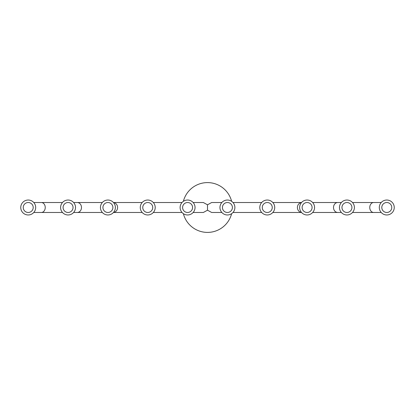 <?xml version="1.0" encoding="UTF-8"?>
<svg xmlns="http://www.w3.org/2000/svg" width="415" height="415" viewBox="0 0 415 415"><rect width="100%" height="100%" fill="white"/><g stroke="black" fill="none" stroke-linecap="round" stroke-linejoin="round"><path stroke-width="0.62" d="M187.58 214.97A7.47 7.47 0 0 0 195.05 207.5A7.47 7.47 0 0 0 187.58 200.03A7.47 7.47 0 0 0 180.11 207.5A7.47 7.47 0 0 0 187.58 214.97M187.58 212.48A4.98 4.98 0 0 0 192.56 207.5A4.98 4.98 0 0 0 187.58 202.52A4.98 4.98 0 0 0 182.6 207.5A4.98 4.98 0 0 0 187.58 212.48M193.146 212.48L203.36 212.48L207.5 210.198L207.5 204.803L203.36 202.52L193.146 202.52M28.22 214.97A7.47 7.47 0 0 0 35.69 207.5A7.47 7.47 0 0 0 28.22 200.03A7.47 7.47 0 0 0 20.75 207.5A7.47 7.47 0 0 0 28.22 214.97M28.22 212.48A4.98 4.98 0 0 0 33.2 207.5A4.98 4.98 0 0 0 28.22 202.52A4.98 4.98 0 0 0 23.24 207.5A4.98 4.98 0 0 0 28.22 212.48M68.06 214.97A7.47 7.47 0 0 0 75.53 207.5A7.47 7.47 0 0 0 68.06 200.03A7.47 7.47 0 0 0 60.59 207.5A7.47 7.47 0 0 0 68.06 214.97M68.06 212.48A4.98 4.98 0 0 0 73.04 207.5A4.98 4.98 0 0 0 68.06 202.52A4.98 4.98 0 0 0 63.08 207.5A4.98 4.98 0 0 0 68.06 212.48M107.9 214.97A7.47 7.47 0 0 0 115.37 207.5A7.47 7.47 0 0 0 107.9 200.03A7.47 7.47 0 0 0 100.43 207.5A7.47 7.47 0 0 0 107.9 214.97M107.9 212.48A4.98 4.98 0 0 0 112.88 207.5A4.98 4.98 0 0 0 107.9 202.52A4.98 4.98 0 0 0 102.92 207.5A4.98 4.98 0 0 0 107.9 212.48M147.74 214.97A7.47 7.47 0 0 0 155.21 207.5A7.47 7.47 0 0 0 147.74 200.03A7.47 7.47 0 0 0 140.27 207.5A7.47 7.47 0 0 0 147.74 214.97M147.74 212.48A4.98 4.98 0 0 0 152.72 207.5A4.98 4.98 0 0 0 147.74 202.52A4.98 4.98 0 0 0 142.76 207.5A4.98 4.98 0 0 0 147.74 212.48M207.5 210.198L211.64 212.48L221.854 212.48M183.378 213.678A24.9 24.9 0 0 0 231.622 213.678M221.854 202.52L211.64 202.52L207.5 204.803M231.622 201.322A24.9 24.9 0 0 0 183.378 201.322M386.78 214.97A7.47 7.47 0 0 0 394.25 207.5A7.47 7.47 0 0 0 386.78 200.03A7.47 7.47 0 0 0 379.31 207.5A7.47 7.47 0 0 0 386.78 214.97M386.78 212.48A4.98 4.98 0 0 0 391.76 207.5A4.98 4.98 0 0 0 386.78 202.52A4.98 4.98 0 0 0 381.8 207.5A4.98 4.98 0 0 0 386.78 212.48M346.94 214.97A7.47 7.47 0 0 0 354.41 207.5A7.47 7.47 0 0 0 346.94 200.03A7.47 7.47 0 0 0 339.47 207.5A7.47 7.47 0 0 0 346.94 214.97M346.94 212.48A4.98 4.98 0 0 0 351.92 207.5A4.98 4.98 0 0 0 346.94 202.52A4.98 4.98 0 0 0 341.96 207.5A4.98 4.98 0 0 0 346.94 212.48M307.1 214.97A7.47 7.47 0 0 0 314.57 207.5A7.47 7.47 0 0 0 307.1 200.03A7.47 7.47 0 0 0 299.63 207.5A7.47 7.47 0 0 0 307.1 214.97M307.1 212.48A4.98 4.98 0 0 0 312.08 207.5A4.98 4.98 0 0 0 307.1 202.52A4.98 4.98 0 0 0 302.12 207.5A4.98 4.98 0 0 0 307.1 212.48M267.26 214.97A7.47 7.47 0 0 0 274.73 207.5A7.47 7.47 0 0 0 267.26 200.03A7.47 7.47 0 0 0 259.79 207.5A7.47 7.47 0 0 0 267.26 214.97M267.26 212.48A4.98 4.98 0 0 0 272.24 207.5A4.98 4.98 0 0 0 267.26 202.52A4.98 4.98 0 0 0 262.28 207.5A4.98 4.98 0 0 0 267.26 212.48M227.42 214.97A7.47 7.47 0 0 0 234.89 207.5A7.47 7.47 0 0 0 227.42 200.03A7.47 7.47 0 0 0 219.95 207.5A7.47 7.47 0 0 0 227.42 214.97M227.42 212.48A4.98 4.98 0 0 0 232.4 207.5A4.98 4.98 0 0 0 227.42 202.52A4.98 4.98 0 0 0 222.44 207.5A4.98 4.98 0 0 0 227.42 212.48M113.492 202.546A4.98 4.549 90 0 1 117.59 207.5A4.98 4.549 90 0 1 113.492 212.454M102.334 202.52L77.273 202.52A4.98 4.212 90 0 1 81.485 207.5A4.98 4.212 90 0 1 77.273 212.48L102.334 212.48M62.494 202.52L41.355 202.52A4.98 3.885 90 0 1 45.24 207.5A4.98 3.885 90 0 1 41.355 212.48L62.494 212.48M301.508 202.546A4.98 4.549 90 0 0 297.41 207.5A4.98 4.549 90 0 0 301.508 212.454M312.666 202.52L337.727 202.52A4.98 4.212 90 0 0 333.515 207.5A4.98 4.212 90 0 0 337.727 212.48L341.374 212.48M352.506 202.52L373.645 202.52A4.98 3.885 90 0 0 369.76 207.5A4.98 3.885 90 0 0 373.645 212.48L381.214 212.48M153.306 202.52L182.014 202.52M113.466 202.52L142.174 202.52M41.355 212.48L33.786 212.48M41.355 202.52L33.786 202.52M77.273 212.48L73.626 212.48M77.273 202.52L73.626 202.52M113.466 212.48L142.174 212.48M153.306 212.48L182.014 212.48M232.986 212.48L261.694 212.48M272.826 212.48L301.534 212.48M312.666 212.48L337.727 212.48M352.506 212.48L373.645 212.48M373.645 202.52L381.214 202.52M337.727 202.52L341.374 202.52M272.826 202.52L301.534 202.52M232.986 202.52L261.694 202.52"/></g></svg>
